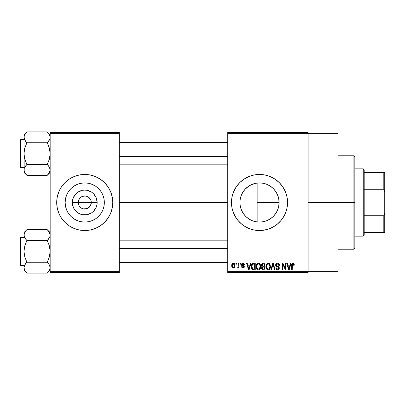 <?xml version="1.0" encoding="UTF-8"?>
<svg xmlns="http://www.w3.org/2000/svg" width="405" height="405" viewBox="0 0 405 405"><rect width="100%" height="100%" fill="white"/><g stroke="black" fill="none" stroke-linecap="round" stroke-linejoin="round"><path stroke-width="0.61" d="M79.01 205.659L78.195 202.5A6.541 6.541 0 0 0 84.736 209.041A6.541 6.541 0 0 0 91.282 202.5L97.149 202.5A12.413 12.413 0 0 1 84.736 214.913A12.413 12.413 0 0 1 72.328 202.5L91.282 202.5A6.541 6.541 0 0 1 84.736 209.041A6.541 6.541 0 0 1 78.195 202.5L79.299 198.865L81.101 197.058L83.46 196.086L86.017 196.086L88.371 197.058L90.781 199.994L91.282 202.5L90.467 205.659M81.638 208.261L83.815 208.975M84.199 209.02L87.242 208.545L83.46 208.914L81.101 207.942L79.299 206.135L80.114 207.127M80.58 207.552L81.101 207.942M104.328 202.5A19.592 19.592 0 0 1 84.736 222.092A19.592 19.592 0 0 1 65.149 202.5L65.524 198.678L66.638 195.002L68.45 191.616L70.885 188.649L73.857 186.214L77.244 184.402L80.919 183.288L84.736 182.908L88.558 183.288L92.234 184.402L95.62 186.214L98.592 188.649L101.027 191.616L102.835 195.002L103.953 198.678L104.328 202.5L103.953 206.322L102.835 209.998L101.027 213.384L98.592 216.351L95.62 218.786L92.234 220.598L88.558 221.712L84.736 222.092L80.919 221.712L77.244 220.598L73.857 218.786L70.885 216.351L68.45 213.384L66.638 209.998L65.524 206.322L65.149 202.5A19.592 19.592 0 0 1 84.736 182.908A19.592 19.592 0 0 1 104.328 202.5M56.7 202.525A28.036 28.036 0 0 0 76.565 229.321M76.636 229.341A28.036 28.036 0 0 0 79.248 229.994M79.289 230.005A28.036 28.036 0 0 0 90.188 230.005M90.229 229.994A28.036 28.036 0 0 0 92.841 229.341M92.912 229.321A28.036 28.036 0 0 0 112.777 202.525M112.641 205.249L112.777 202.5A28.036 28.036 0 0 1 84.736 230.536A28.036 28.036 0 0 1 56.7 202.5L57.237 207.973L58.836 213.227L61.423 218.077L64.911 222.325L69.159 225.813L74.009 228.405L79.269 229.999L84.736 230.536L90.209 229.999L95.469 228.405L100.313 225.813L104.566 222.325L108.054 218.077L110.641 213.227L112.241 207.973L112.777 202.5L112.241 197.027L110.641 191.773L108.054 186.923L104.566 182.675L100.313 179.187L95.469 176.595L90.209 175L84.736 174.464L79.269 175L74.009 176.595L69.159 179.187L64.911 182.675L61.423 186.923L58.836 191.773L57.237 197.027L56.7 202.5A28.036 28.036 0 0 1 84.736 174.464A28.036 28.036 0 0 1 112.777 202.5L112.641 199.751M277.486 210.291L278.66 206.636L279.101 202.5A19.592 19.592 0 0 1 259.514 222.092A19.592 19.592 0 0 1 239.922 202.5L240.292 206.297M275.653 213.602L275.962 213.136M270.135 218.958L267.356 220.452L270.915 218.427L273.269 216.447M262.318 221.889L263.306 221.717M263.371 221.707L264.409 221.469M249.465 219.318L252.001 220.593L248.629 218.786L245.658 216.351L243.223 213.384L241.415 209.998L240.297 206.322L239.922 202.5L240.281 198.774M252.062 220.619L252.771 220.892M243.775 214.169L246.093 216.771L248.65 218.801M240.276 206.216L241.385 209.922M241.451 210.084L241.861 211M231.473 202.515A28.036 28.036 0 0 0 251.343 229.321M251.404 229.341A28.036 28.036 0 0 0 264.966 230.005M264.997 229.994A28.036 28.036 0 0 0 267.619 229.341M267.685 229.321A28.036 28.036 0 0 0 285.414 213.238L287.013 207.973L287.55 202.5A28.036 28.036 0 0 1 259.514 230.536A28.036 28.036 0 0 1 231.473 202.5L232.009 207.973L232.683 210.64L234.784 215.718L237.836 220.29L241.724 224.173L243.937 225.813L248.781 228.405L254.041 229.999L256.765 230.404L262.258 230.404L267.649 229.331L272.727 227.225L277.298 224.173L281.186 220.29L284.239 215.718L285.414 213.227M285.419 213.217A28.036 28.036 0 0 0 286.335 210.656M286.35 210.62A28.036 28.036 0 0 0 287.008 207.988M287.013 207.952A28.036 28.036 0 0 0 287.55 202.5L287.013 197.027L285.414 191.773L282.827 186.923L279.339 182.675L275.091 179.187L270.241 176.595L264.981 175L259.514 174.464L254.041 175L248.781 176.595L243.937 179.187L239.684 182.675L236.196 186.923L233.609 191.773L232.009 197.027L231.473 202.5A28.036 28.036 0 0 1 259.514 174.464A28.036 28.036 0 0 1 287.55 202.5A28.036 28.036 0 0 0 287.418 199.761M308.114 202.5L338.018 202.5L338.018 133.336L338.018 202.5L308.114 202.5M119.318 202.5L227.737 202.5L119.318 202.5M90.178 206.135L87.242 208.545M261.341 222.006L260.44 222.067M258.309 222.051L257.165 221.95M266.758 220.7L265.427 221.176M273.147 216.564L270.56 218.675M275.273 214.129L273.547 216.169M277.359 210.575L276.412 212.407M278.696 206.474L278.316 207.993M279.08 201.574L279.07 203.573M240.251 206.084L239.922 202.5L240.297 198.678L241.415 195.002L243.223 191.616L245.658 188.649L248.629 186.214L252.016 184.402L255.692 183.288L259.514 182.908L263.331 183.288L267.006 184.402L270.393 186.214L273.365 188.649L275.8 191.616L277.612 195.002L278.726 198.678L279.101 202.5L257.155 202.5L257.155 221.95L256.314 221.829M241.324 209.785L240.438 206.965M244.878 215.521L243.942 214.392M243.005 213.05L242.792 212.706M248.022 218.366L246.493 217.141M245.263 215.946L244.883 215.531M251.242 220.259L250.376 219.829M254.846 221.525L253.657 221.196M227.737 132.405L308.114 132.405L227.737 132.405L227.737 133.336L308.114 133.336L308.114 271.664L227.737 271.664L227.737 132.405M308.114 133.336L227.737 133.336L227.737 272.595L227.737 271.664L308.114 271.664L308.114 272.595L227.737 272.595L308.114 272.595L308.114 132.405L308.114 133.336L338.018 133.336M235.892 263.25L235.892 264.187L236.485 264.187L236.485 263.25L235.892 263.25L236.485 263.25L235.892 263.25L235.892 264.187L236.485 264.187L236.485 263.25L236.485 264.187L235.892 264.187L235.892 263.25M239.968 263.25L239.968 264.187L240.565 264.187L240.565 263.25L239.968 263.25L240.565 263.25L239.968 263.25L239.968 264.187L240.565 264.187L240.565 263.25L240.565 264.187L239.968 264.187L239.968 263.25M250.305 263.25L249.794 265.204L247.733 265.204L247.217 263.25L246.594 263.25L248.493 269.791L249.121 269.791L250.928 263.25L250.305 263.25L250.928 263.25L250.305 263.25L249.794 265.204L247.733 265.204L247.217 263.25L246.594 263.25L248.493 269.791L249.121 269.791L250.928 263.25L249.121 269.791L248.493 269.791L246.594 263.25L247.217 263.25M260.116 264.192L258.405 263.164L256.704 264.166L256.112 266.515C256.011 268.328 256.775 269.452 258.405 269.877C260.066 269.436 260.83 268.292 260.704 266.434L259.797 263.776L258.922 263.23L257.894 263.23L256.421 264.708L256.218 267.639L256.77 268.976L257.58 269.69L258.689 269.857L259.711 269.36L260.678 267.011L260.212 264.359M269.887 264.192L268.176 263.164L266.475 264.166L265.882 266.515C265.781 268.328 266.546 269.452 268.176 269.877C269.836 269.436 270.601 268.292 270.474 266.434L269.568 263.776L268.692 263.23L267.664 263.23L266.191 264.708L265.989 267.639L266.541 268.976L267.356 269.69L268.464 269.857L269.482 269.36L270.449 267.011L269.983 264.359M277.506 263.164L276.159 263.695L275.653 265.062L276.164 266.353L278.62 267.548L278.564 268.642L277.815 269.102L276.873 268.9L276.418 267.837L275.825 267.923L276.291 269.31L277.789 269.872L279.065 269.087L279.207 267.442L278.63 266.667L276.524 265.771L276.291 264.703L276.782 264.08L277.744 263.954L278.498 264.379L278.883 265.457L279.48 265.376L278.979 263.817L277.506 263.164C276.337 263.245 275.719 263.878 275.653 265.062L276.559 266.622L278.529 267.396L278.716 268.064L277.597 269.112L276.418 267.837L275.825 267.923C275.866 269.112 276.458 269.765 277.617 269.877C278.701 269.786 279.268 269.188 279.308 268.085L276.25 265.052L277.455 263.928L278.883 265.457L279.48 265.376C279.45 264.04 278.797 263.306 277.506 263.164M290.41 263.25L289.894 265.204L287.839 265.204L287.322 263.25L286.7 263.25L288.598 269.791L289.226 269.791L291.033 263.25L290.41 263.25L291.033 263.25L290.41 263.25L289.894 265.204L287.839 265.204L287.322 263.25L286.7 263.25L288.598 269.791L289.226 269.791L291.033 263.25L289.226 269.791L288.598 269.791L286.7 263.25L287.322 263.25M293.908 263.625L292.795 263.174L291.838 263.918L291.63 269.791L292.223 269.791L292.344 264.323L293.159 263.964L293.666 265.29L294.263 265.204L293.908 263.625L292.977 263.164C291.929 263.432 291.484 264.161 291.63 265.351L291.63 269.791L292.223 269.791L292.309 264.425L292.947 263.928L293.666 265.29L294.263 265.204L293.908 263.625M285.424 263.25L285.424 268.485L282.923 263.25L282.28 263.25L282.28 269.791L282.877 269.791L282.877 264.546L285.388 269.791L286.021 269.791L286.021 263.25L285.424 263.25L286.021 263.25L285.424 263.25L285.424 268.485L282.923 263.25L282.28 263.25L282.28 269.791L282.877 269.791L282.877 264.546L285.388 269.791L286.021 269.791L286.021 263.25L286.021 269.791L285.388 269.791M272.803 265.047L271.492 269.791L270.869 269.791L272.737 263.25L270.869 269.791L271.492 269.791L273.061 264.014L274.463 269.791L275.081 269.791L273.319 263.25L272.737 263.25L273.319 263.25L272.737 263.25L270.869 269.791L271.492 269.791L273.061 264.014L274.463 269.791L275.081 269.791L273.319 263.25L275.081 269.791L274.463 269.791L273.299 265.047M263.189 263.25L262.106 263.503L261.483 264.425L261.554 266.1L262.192 266.779L261.635 267.563L261.66 268.793L262.536 269.71L265.032 269.791L265.032 263.25L263.189 263.25C261.994 263.301 261.392 263.944 261.382 265.169L262.192 266.779L261.549 268.145C261.605 269.203 262.146 269.75 263.184 269.791L265.032 269.791L265.032 263.25L265.032 269.791L263.184 269.791M251.723 264.303L253.52 263.25L252.199 263.665L251.47 264.956L251.323 267.457L251.945 269.133L252.887 269.735L255.261 269.791L255.261 263.25L253.52 263.25C251.864 263.594 251.115 264.698 251.272 266.556L252.654 269.669L255.261 269.791L255.261 263.25L255.261 269.791M242.934 263.164L241.871 263.604L241.496 264.703L241.896 265.761L243.663 266.611L243.643 267.092L243.076 267.406L242.392 267.204L242.18 266.647L241.582 266.733L241.972 267.72L242.959 268.095L243.942 267.72L244.281 266.455L243.861 265.736L242.246 265.017L242.149 264.283L243.076 263.858L243.795 264.779L244.387 264.693L243.982 263.609L243.081 263.169M238.272 263.25L238.16 266.687L237.77 267.209L237.168 267.158L236.996 267.837L237.705 268.07L238.272 267.249L238.272 268.009L238.864 268.009L238.864 263.25L238.272 263.25L238.864 263.25L238.272 263.25L238.16 266.687L237.593 267.244L237.168 267.158L236.996 267.837L237.563 268.095L238.272 267.249L238.272 268.009L238.864 268.009L238.864 263.25L238.864 268.009L238.272 268.009M233.386 263.164L232.04 264.035L231.726 265.68L232.176 267.437L233.386 268.095L234.718 267.244L235.042 265.629L234.713 264.014L233.386 263.164C232.166 263.478 231.614 264.313 231.726 265.68C231.64 266.996 232.197 267.801 233.386 268.095C234.591 267.791 235.143 266.971 235.042 265.629C235.138 264.293 234.586 263.468 233.386 263.164M252.755 184.113L254.841 183.475M256.319 183.171L258.314 182.949M249.475 185.677L251.257 184.736M247.445 187.069L248.032 186.624M244.903 189.449L245.273 189.044M246.498 187.854L247.44 187.075M241.871 193.98L243.015 191.935M240.428 198.08L241.38 195.078M278.306 196.972L278.691 198.516M275.957 191.859L277.481 194.704M276.407 192.588L273.983 189.292L275.658 191.408M270.565 186.325L273.147 188.436M273.547 188.836L273.967 189.282M267.123 184.447L270.13 186.037M260.42 182.933L263.392 183.298L266.768 184.305M257.155 183.05L257.155 202.5L257.155 183.05L255.757 183.273M91.282 202.5L78.195 202.5A6.541 6.541 0 0 1 84.736 195.959A6.541 6.541 0 0 1 91.282 202.5A6.541 6.541 0 0 0 84.736 195.959A6.541 6.541 0 0 0 78.195 202.5L72.328 202.5L73.27 197.751L75.963 193.722L77.841 192.178L82.316 190.325L84.736 190.087L87.161 190.325L91.636 192.178L93.514 193.722L96.208 197.751L97.149 202.5L96.911 204.92L96.208 207.249L93.514 211.278L91.636 212.822L87.161 214.675L82.316 214.675L79.987 213.967L77.841 212.822L74.419 209.395L73.27 207.249L72.328 202.5A12.413 12.413 0 0 1 84.736 190.087A12.413 12.413 0 0 1 97.149 202.5L91.282 202.5M50.159 272.595L119.318 272.595L119.318 271.664L50.159 271.664L50.159 133.336L119.318 133.336L119.318 271.664L119.318 132.405L50.159 132.405L119.318 132.405L119.318 133.336L50.159 133.336L50.159 132.405L50.159 271.664L119.318 271.664L119.318 272.595L50.159 272.595L50.159 271.664L50.159 272.595M338.018 271.664L338.018 202.5L338.018 271.664L308.114 271.664M287.413 199.741A28.036 28.036 0 0 0 287.013 197.048M287.008 197.012A28.036 28.036 0 0 0 286.35 194.38M286.335 194.344A28.036 28.036 0 0 0 285.419 191.783M285.414 191.762A28.036 28.036 0 0 0 267.685 175.679M267.619 175.659A28.036 28.036 0 0 0 264.997 175.006M264.966 174.995A28.036 28.036 0 0 0 251.404 175.659M251.343 175.679A28.036 28.036 0 0 0 231.473 202.5M234.784 189.282L233.533 191.955M232.683 210.64L232.819 211.076M233.609 213.227L234.784 215.718M240.256 198.895L239.922 202.5A19.592 19.592 0 0 1 259.514 182.908A19.592 19.592 0 0 1 279.101 202.5L278.726 206.322L277.612 209.998L275.8 213.384L273.365 216.351L270.393 218.786L267.006 220.598L263.331 221.712L259.514 222.092L255.692 221.712L252.016 220.598M242.803 192.269L241.446 194.927M248.65 186.199L244.898 189.454M255.631 183.298L250.386 185.166M273.269 188.553L270.925 186.578L267.341 184.543M257.155 221.95L257.155 202.5L279.101 202.5L278.655 198.349L277.354 194.415M112.777 202.475A28.036 28.036 0 0 0 92.912 175.679M92.841 175.659A28.036 28.036 0 0 0 90.229 175.006M90.188 174.995A28.036 28.036 0 0 0 79.289 174.995M79.248 175.006A28.036 28.036 0 0 0 76.636 175.659M76.565 175.679A28.036 28.036 0 0 0 56.7 202.475M111.567 194.359L110.641 191.773M56.837 199.751L56.837 205.249M57.905 210.64L58.836 213.227M95.62 186.214L92.234 184.402M68.45 191.616L66.638 195.002M73.857 218.786L77.244 220.598M101.027 213.384L102.835 209.998M79.299 198.865L79.01 199.341M85.278 195.98L82.235 196.455M86.665 196.248L85.663 196.025M88.897 197.448L87.242 196.455M89.799 198.354L89.363 197.873M90.467 199.341L90.178 198.865M294.217 264.531L294.248 264.789M294.263 265.204L293.655 265.078M293.62 264.713L293.473 264.242M292.947 263.928L292.248 264.743M292.395 264.232L292.223 265.3M292.223 269.791L291.63 269.791L291.63 265.351M291.635 264.986L291.666 264.622L291.635 264.986M291.732 264.262L291.838 263.913M292.02 263.604L292.795 263.174M293.503 263.27L293.245 263.189M288.78 268.723L288.041 265.969L289.697 265.969L288.866 269.112L288.041 265.969L289.697 265.969L288.826 268.92M288.532 267.766L288.755 268.606M282.877 269.791L282.28 269.791L282.28 263.25L282.923 263.25M277.921 263.199L278.321 263.321M278.929 263.761L279.151 264.07M279.359 264.551L279.44 264.905M279.48 265.376L278.883 265.457L278.782 264.885M276.878 264.035L276.25 265.052L276.367 265.558M279.07 267.138L279.207 267.437M279.217 267.472L279.283 267.761M279.283 268.434L279.065 269.087M279.197 268.788L278.863 269.36M276.883 269.74L276.564 269.563M275.937 268.652L275.856 268.292M275.835 268.11L276.448 268.08M276.59 268.545L276.807 268.844M277.364 269.097L277.815 269.102M278.063 269.042L278.402 268.844M278.564 268.642L278.696 268.282L278.564 268.642M278.706 268.211L278.675 267.715M278.043 267.103L277.587 266.961M276.352 266.5L275.704 265.533M275.668 265.3L275.663 264.875M275.937 263.994L276.154 263.701M276.169 263.685L276.731 263.301M276.772 263.285L277.131 263.194M270.135 264.662L270.332 265.245M270.474 266.434L270.464 266.728M270.449 267.011L270.383 267.558M270.267 268.054L270.16 268.358M269.259 269.538L268.96 269.715M268.743 269.796L268.464 269.857M267.351 269.69L266.915 269.396M265.989 267.639L265.938 267.366M265.882 266.515L265.893 266.799M265.893 266.207L266.009 265.305M267.189 263.437L267.913 263.184M268.94 263.321L268.176 263.164M269.168 263.442L269.563 263.771M267.801 269.062L266.733 268.014L266.48 266.536C266.368 265.138 266.935 264.273 268.181 263.928C269.391 264.247 269.958 265.078 269.877 266.424L269.178 268.707L269.877 266.424C270.014 267.867 269.441 268.763 268.171 269.112L267.285 268.788L266.733 268.014L266.961 268.439M267.553 264.075L268.075 263.933M269.279 264.46L268.181 263.928L269.006 264.202M269.006 268.849L268.282 269.107M266.956 268.439L267.695 269.026M266.677 265.154L266.536 267.29M266.546 267.325L266.733 268.014L266.485 266.318L266.809 264.845M269.877 266.424L269.862 266.004L269.877 266.424M261.989 269.355L261.797 269.092M261.655 268.793L261.574 268.475M262.192 266.779L261.387 264.981M262.091 266.718L261.812 266.5M261.402 264.789L261.478 264.43M261.508 264.338L261.62 264.07M261.827 263.761L262.106 263.503M261.417 265.645L261.554 266.1M263.265 266.308L264.44 266.308L264.44 264.014L263.179 264.014L264.44 264.014L264.44 266.308L263.265 266.308L261.974 265.164L262.561 264.095L261.994 265.412L262.561 264.095L263.179 264.014L262.713 264.05M263.164 269.021L262.146 268.039L262.698 267.138L263.321 267.072L264.44 267.072L264.44 269.026L263.139 269.021M262.146 268.039L262.177 267.725M262.698 267.138L263.321 267.072L262.698 267.138M262.324 266.065L262.769 266.272L261.994 265.412M263.321 267.072L264.44 267.072L264.44 269.026L263.402 269.026M262.405 268.793L262.162 268.272M262.172 267.756L262.344 267.371M260.364 264.662L260.562 265.245M260.704 266.434L260.693 266.728M260.678 267.022L260.612 267.558M260.496 268.054L260.39 268.358M259.489 269.538L259.185 269.715M258.972 269.796L258.689 269.857M257.58 269.69L257.145 269.396M256.456 268.414L256.578 268.667M256.218 267.639L256.168 267.366M256.112 266.515L256.117 266.799M256.122 266.207L256.238 265.305M257.418 263.437L258.142 263.184M259.17 263.321L258.405 263.164M259.397 263.442L259.792 263.771M256.395 268.262L256.598 268.702M257.185 268.439L258.4 269.112L256.962 268.014L256.709 266.536C256.598 265.138 257.165 264.273 258.41 263.928C259.62 264.247 260.187 265.078 260.106 266.424L259.408 268.707L260.106 266.424C260.243 267.867 259.671 268.763 258.4 269.112L257.514 268.788L256.962 268.014L257.19 268.439M257.782 264.075L258.304 263.933M259.919 265.164L259.362 264.308L258.517 263.933L259.235 264.202M258.841 269.047L258.511 269.107M256.907 265.154L256.765 267.29M256.775 267.325L256.962 268.014L256.714 266.318L257.038 264.845M260.106 266.424L260.091 266.004L260.106 266.424M253.596 269.791L252.654 269.669M253.074 269.765L252.771 269.71M252.259 269.447L251.419 267.963M251.323 267.457L251.282 267.017M251.287 266.044L251.47 264.956M251.561 264.683L251.692 264.364M252.29 268.459L252.766 268.9L251.864 266.566L252.102 264.966L253.601 264.014L254.669 264.014L254.669 269.026L252.695 268.859L252.072 268.019L251.864 266.566L251.905 267.305M252.477 264.354L251.864 266.566L252.021 265.24M252.102 264.966L252.583 264.268M253.252 264.035L254.669 264.014L254.669 269.026L252.766 268.9M253.398 269.021L253.095 268.991M251.875 266.161L251.895 267.219M252.32 264.541L252.72 264.182M248.518 268.1L247.936 265.969L249.591 265.969L248.761 269.112L247.936 265.969L249.591 265.969L248.761 269.112L248.65 268.606M248.883 268.49L248.817 268.798M244.387 264.693L242.939 263.164L241.496 264.703L243.709 266.834L242.939 267.411L242.18 266.647L241.582 266.733L242.959 268.095L244.301 266.738L242.094 264.581L242.894 263.842L243.714 264.419M243.673 263.346L243.982 263.609M243.694 264.359L243.491 264.06M242.985 263.847L242.448 263.944M242.109 264.43L242.311 265.062M242.094 264.581L242.833 265.275M243.749 265.655L244.276 266.455M244.215 267.275L243.942 267.72M241.972 267.72L241.613 266.91M241.582 266.733L242.2 266.799M242.18 266.647L243.213 267.391M243.694 266.966L243.516 266.439L242.838 266.166M243.704 266.9L243.562 266.475M241.846 265.715L241.572 265.245M241.517 264.414L241.582 264.126M238.272 267.249L238.099 267.654M236.996 267.837L237.563 268.095L236.996 267.837L237.168 267.158L238.069 266.925L238.272 265.715L237.76 267.214M237.168 267.158L237.593 267.244L237.168 267.158M234.88 264.409L234.976 264.804M235.037 265.422L235.037 265.837M234.687 267.295L234.485 267.578M234.48 267.583L234.171 267.862M233.903 267.999L233.599 268.08M232.769 267.953L232.303 267.594M232.607 267.857L232.176 267.437M232.065 267.259L231.918 266.941M231.776 266.379L231.746 266.1M232.111 263.913L231.949 264.232M232.723 263.321L233.169 263.179M233.088 263.898L233.371 263.842L233.088 263.898M234.444 265.629L233.472 267.411L232.333 265.923L233.371 263.842L234.439 265.341L234.115 267.001L234.444 265.629M232.364 266.212L232.333 265.923M232.865 267.224L232.622 266.956M232.333 265.346L232.359 265.067M234.404 265.022L234.298 264.607M234.252 264.495L234.439 265.341M289.14 267.872L289.059 268.181M269.527 264.799L269.862 266.004M259.509 264.46L260.091 266.004M249.035 267.872L248.953 268.181M232.516 266.768L232.419 266.495M232.419 264.779L232.51 264.505M353.909 202.5L353.909 249.232L353.909 202.5L338.018 202.5L353.909 202.5L353.909 155.768L353.909 202.5L354.841 202.5L353.909 202.5M354.841 248.295L354.841 202.5L354.841 248.295L353.909 249.232L338.018 249.232M354.841 156.705L354.841 202.5L354.841 156.705L353.909 155.768L338.018 155.768M49.653 172.105L47.248 175.34L48.418 174.049L47.248 175.34L26.897 175.34L24.806 172.717L23.986 169.908L24.199 168.505L24.796 167.123L26.897 164.481L24.801 159.206L23.986 153.622L24.801 148.027L26.897 142.757L24.806 140.135L23.986 137.33L24.199 138.748L24.199 135.923L25.728 133.194L24.199 135.923L23.986 137.33L24.199 171.325M50.159 169.913L49.349 172.697L47.248 175.34L50.159 172.429L47.248 175.34L26.897 175.34L25.748 174.069M26.897 131.898L25.728 133.194L26.897 131.898L25.728 133.194L26.897 131.898L47.248 131.898L26.897 131.898L23.986 134.809L26.897 131.898M20.812 167.64A0.562 0.562 0 0 1 20.25 167.078L20.25 140.16A0.562 0.562 0 0 1 20.812 139.598L23.986 139.598L20.812 139.598L20.812 167.64L23.986 167.64L20.812 167.64L20.812 139.598A0.562 0.562 0 0 0 20.25 140.16L20.25 167.078A0.562 0.562 0 0 0 20.812 167.64M47.507 132.162L49.339 134.526L50.159 137.33L49.942 135.903L49.947 138.733L48.423 141.461L49.344 140.13L47.248 142.757L48.418 141.466L47.248 142.757L26.897 142.757L47.248 142.757L49.344 148.033L50.159 153.622L49.344 159.216L47.248 164.481L26.897 164.481L47.248 164.481L49.339 167.103L50.159 169.908L49.947 168.495L50.159 169.908L49.678 172.049M24.462 139.452L23.986 137.33L23.986 169.908L24.199 168.505L25.728 165.777L24.806 167.103L26.897 164.481L25.728 165.777L26.897 164.481L24.801 159.206L23.986 153.622L24.801 148.027L26.897 142.757L24.508 139.553M49.653 139.528L47.248 142.757L49.344 148.033L50.159 153.622L49.344 159.216L47.248 164.481L49.339 167.103L50.159 169.908M24.204 168.485L24.497 167.71M23.986 134.809L23.986 137.33L23.986 134.809M26.639 175.076L23.986 172.429L23.991 169.832M25.728 174.044L24.821 172.743M24.796 172.697L24.467 172.049M25.652 141.375L26.897 142.757M50.159 137.406L49.942 138.758M50.159 134.809L47.248 131.898L49.678 135.189M50.159 137.33L49.947 135.913M48.494 165.868L47.248 164.481M119.318 156.431L227.737 156.431L119.318 156.431M227.737 248.569L119.318 248.569L227.737 248.569M363.255 168.855L364.186 169.786L364.186 172.591L364.186 169.786L363.255 168.855L354.841 168.855L363.255 168.855L363.255 236.145L354.841 236.145L363.255 236.145L363.255 168.855M364.186 235.214L363.255 236.145L364.186 235.214L364.186 232.409L364.186 235.214M364.186 189.251L364.186 215.749L364.186 172.591L364.186 189.251L383.813 189.251L384.75 191.762L384.75 213.238L383.813 215.749L364.186 215.749L364.186 232.409L364.186 215.749L383.813 215.749L383.813 232.409L384.75 232.409L384.75 213.238L384.75 232.409L383.813 232.409L383.813 215.749L384.75 213.238L384.75 172.591L364.186 172.591L383.813 172.591L383.813 189.251L383.813 172.591L384.75 172.591L384.75 191.762L383.813 189.251L364.186 189.251M364.186 232.409L383.813 232.409L364.186 232.409M20.25 140.419L20.25 141.472M20.25 165.772L20.25 166.819M49.678 167.771L49.942 168.485M26.897 164.481L25.728 165.772M47.248 142.757L48.418 141.466M24.467 139.467L24.204 138.758M49.653 237.29L47.248 240.519L26.897 240.519L47.248 240.519L48.418 239.228L47.248 240.519L49.344 245.794L50.159 251.378L49.344 256.973L47.248 262.243L49.339 264.865L49.942 266.242L49.947 269.077L48.423 271.806L49.344 270.469L47.248 273.102L48.418 271.806L47.248 273.102L26.897 273.102L24.806 270.474L23.986 267.67L24.796 264.88L26.897 262.243L24.801 256.967L23.986 251.378L24.801 245.784L26.897 240.519L24.806 237.897L23.986 235.092L24.199 236.505L24.199 233.685L25.728 230.956L24.199 233.675L23.986 235.092L23.986 270.191L23.986 267.67L24.821 270.505M26.639 272.838L26.897 273.102L47.248 273.102L50.159 270.191L47.248 273.102L49.344 270.469M23.986 235.087L23.986 267.67L24.199 266.267L25.728 263.539L24.801 264.87L26.897 262.243L47.248 262.243L26.897 262.243L25.728 263.539L26.897 262.243L24.801 256.967L23.986 251.378L24.801 245.784L26.897 240.519L24.806 237.897L24.204 236.515L23.986 232.571L26.897 229.66L25.728 230.951L26.897 229.66L25.728 230.951L26.897 229.66L47.248 229.66L26.897 229.66L23.986 232.571L23.986 235.092M20.812 265.402A0.562 0.562 0 0 1 20.25 264.84L20.25 237.922A0.562 0.562 0 0 1 20.812 237.36L23.986 237.36L20.812 237.36L20.812 265.402L23.986 265.402L20.812 265.402L20.812 237.36A0.562 0.562 0 0 0 20.25 237.922L20.25 264.84A0.562 0.562 0 0 0 20.812 265.402M47.507 229.924L49.339 232.283L50.159 235.092L49.942 233.665L49.947 236.495L48.423 239.223L49.339 237.897L47.248 240.519L49.344 245.794L50.159 251.378L49.344 256.973L47.248 262.243L49.339 264.865L50.159 267.67L49.947 266.252L50.159 267.67L49.349 270.459M24.204 266.242L24.497 265.472M23.991 267.594L23.986 270.191L25.748 271.831M24.796 270.459L25.728 271.806M25.652 239.132L26.897 240.519M50.159 235.168L49.942 236.515M50.159 232.571L47.248 229.66L49.678 232.951M50.159 235.092L49.947 233.675M48.494 263.625L47.248 262.243M20.25 238.18L20.25 239.228M20.25 263.528L20.25 264.581M49.678 265.533L49.942 266.242M26.897 262.243L25.728 263.533M47.248 240.519L48.418 239.228M24.467 237.229L24.204 236.515M119.318 142.403L227.737 142.403M119.318 164.835L227.737 164.835M227.737 262.597L119.318 262.597M227.737 240.165L119.318 240.165"/></g></svg>
